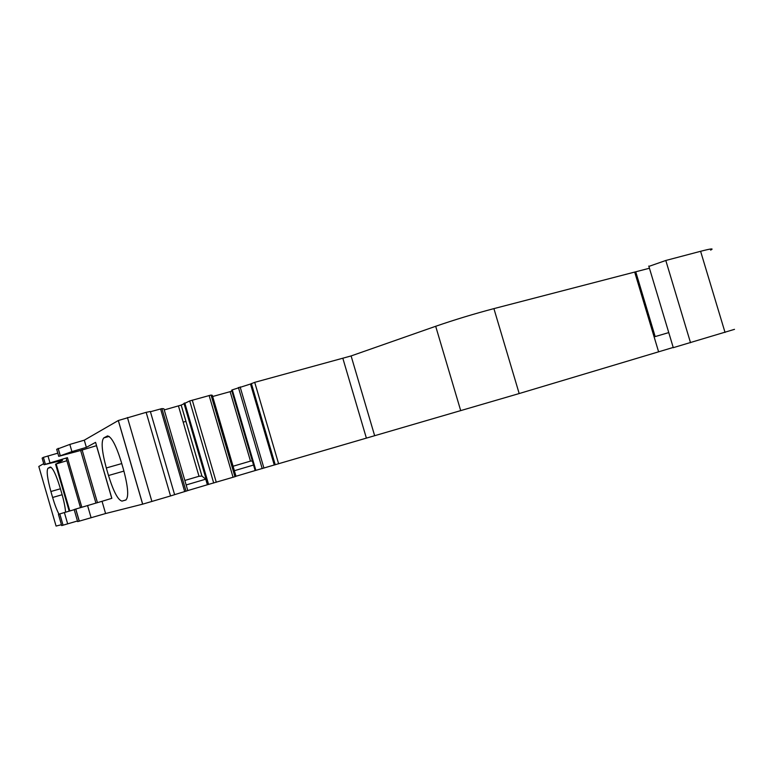 <?xml version="1.0" encoding="UTF-8"?>
<svg xmlns="http://www.w3.org/2000/svg" width="775" height="775" viewBox="0 0 775 775"><rect width="100%" height="100%" fill="white"/><g stroke="black" fill="none" stroke-linecap="round" stroke-linejoin="round"><path stroke-width="1.16" d="M673.281 347.665L734.497 329.346M648.888 266.406L665.803 260.478L700.6 251.294C710.995 248.61 714.337 248.213 710.627 250.112M673.223 347.442L519.182 393.555L493.907 308.615L649.431 268.237M668.757 332.591L655.175 336.592L635.771 271.899M255.876 470.377L232.277 389.864L231.618 390.242L255.159 470.561L519.182 393.555M374.528 435.288L351.104 355.938L435.686 326.285C454.586 319.765 473.99 313.875 493.907 308.615M351.104 355.938L254.713 382.346L278.632 463.828M274.272 465.039L250.499 384.022L254.713 382.346M232.277 389.864L250.499 384.022M252.359 460.989L250.48 461.106L230.127 391.666L231.87 391.094M250.48 461.106L233.072 466.24M230.127 391.666L212.66 396.509M211.052 395.047L212.311 395.318L236.017 476.286L234.951 476.702L211.052 395.047L189.701 400.956L181.176 405.102L164.242 409.927M184.838 480.452L199.001 476.276L201.907 476.063L205.733 479.173L207.371 484.753L234.951 476.702M174.608 494.653L187.802 490.604L163.912 408.793L161.927 408.609L150.418 411.728M146.155 412.339L150.35 411.486L174.617 494.683L170.539 495.952L146.155 412.339L118.333 420.505L84.281 440.181L69.828 444.424L56.691 449.326M79.215 521.217L75.698 509.068L74.158 509.533L77.655 521.614L105.594 513.534L142.639 504.167L170.539 495.952M67.677 523.9L64.393 512.556L59.782 513.912L63.066 525.237L59.782 513.912L58.425 514.329L61.69 525.586L77.481 520.984M43.729 463.624L38.808 466.472L56.071 526.06L61.428 524.704M255.159 470.561L236.007 476.247M207.371 484.753L187.792 490.575M95.926 503.101L80.648 450.478L58.726 456.339L71.91 451.612L69.828 444.424M183.191 422.152L185.971 421.377M105.594 513.534L102.038 501.299L111.842 498.325L95.577 442.36L86.374 447.369L71.91 451.612M96.536 445.664L80.648 450.478M82.063 449.713L97.437 502.655M96.468 445.683L111.774 498.344M75.698 509.068L102.038 501.299M69.808 510.967L56.178 463.954L66.873 460.728M56.178 463.954L62.552 460.321L44.049 464.729L42.189 458.316M69.188 511.142L55.548 464.128M65.575 512.207C65.216 507.354 63.986 501.222 61.884 493.83L60.072 487.601C56.081 474.62 52.807 467.761 50.259 467.034L47.992 468.236C46.355 470.667 47.314 478.427 50.888 491.505L52.623 497.472L62.136 494.731M205.733 479.173L186.155 484.966M253.541 465.039L234.379 470.706M204.193 469.408L203.35 469.66M190.243 421.687L189.391 421.929M204.154 469.282L203.312 469.534M80.484 507.644L66.185 458.345L67.425 457.667L44.049 464.729M81.821 507.247L67.425 457.667M64.393 512.556L74.197 509.679M58.968 514.164C56.788 510.037 54.676 504.467 52.623 497.472M45.299 464.012L43.371 457.366L42.131 458.122M43.371 457.366L57.805 453.172M86.374 447.369L84.281 440.181M106.311 467.964L108.5 475.511C113.489 491.563 117.994 500.098 121.995 501.105L125.744 500.049C128.931 497.337 128.185 487.194 123.506 469.621L121.191 461.648C116.017 445.199 111.455 436.635 107.492 435.947L103.753 437.914C100.983 441.382 101.835 451.399 106.311 467.964L121.753 463.576M725.032 332.417L700.6 251.294M690.525 342.734L665.803 260.478M658.576 351.734L634.715 272.18M460.718 410.682L435.686 326.285M366.265 437.71L342.889 358.457M275.232 464.797L251.381 383.528L275.261 464.787M263.936 468.11L240.124 386.899M262.212 468.613L238.409 387.442M233.062 477.284L209.114 395.483M216.283 482.273L192.268 400.142M213.697 483.019L189.701 400.956M208.591 484.443L184.77 402.942M207.729 484.666L183.956 403.32M201.955 476.092L181.205 405.083M199.001 476.276L178.463 405.984M186.048 491.243L161.927 408.609M184.712 491.65L160.57 408.919M151.9 501.483L127.439 417.522M58.726 456.339L56.662 449.248M60.159 455.516L58.086 448.386M91.121 517.797L87.575 505.552M50.888 491.505L60.421 488.783M47.992 468.236L51.169 467.344M49.891 462.559L47.963 455.894M142.639 504.167L118.294 420.525M107.725 435.918L107.134 436.083M108.5 475.511L123.932 471.093M109.149 436.432L103.753 437.914M126.073 499.914L122.13 501.076M673.301 347.723L648.782 266.048M207.855 484.637L184.062 403.262M201.907 476.063L181.176 405.102M60.247 455.468L58.173 448.338M79.312 521.197L75.785 509.039M45.318 464.002L43.39 457.357M142.687 504.147L118.333 420.505M126.102 499.894L121.995 501.105"/></g></svg>
